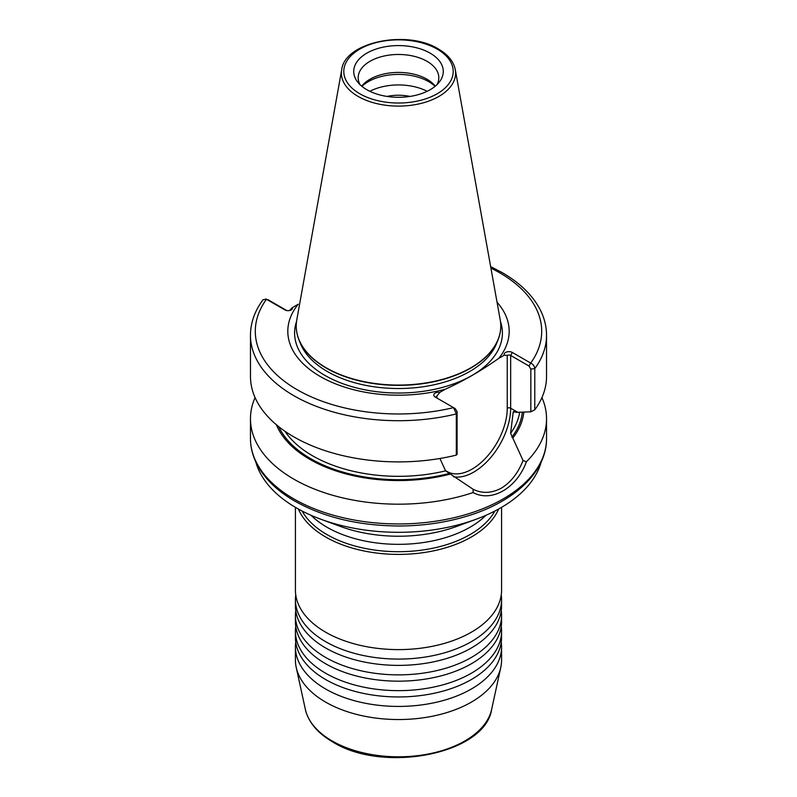 <?xml version="1.0" encoding="UTF-8"?>
<svg xmlns="http://www.w3.org/2000/svg" width="797" height="797" viewBox="0 0 797 797"><rect width="100%" height="100%" fill="white"/><g stroke="black" fill="none" stroke-linecap="round" stroke-linejoin="round"><path stroke-width="1.2" d="M501.253 626.402A103.082 59.516 180 0 1 501.582 631.134A103.082 59.516 180 0 1 471.386 673.216A103.082 59.516 180 0 1 325.614 673.216A103.082 59.516 180 0 1 295.418 631.134A103.082 59.516 180 0 1 295.747 626.402M501.253 610.622A103.082 59.516 180 0 1 501.582 615.354A103.082 59.516 180 0 1 471.386 657.435A103.082 59.516 180 0 1 325.614 657.435A103.082 59.516 180 0 1 295.418 615.354A103.082 59.516 180 0 1 295.747 610.622M501.253 642.183A103.082 59.516 180 0 1 501.582 646.915A103.082 59.516 180 0 1 471.386 688.997A103.082 59.516 180 0 1 325.614 688.997A103.082 59.516 180 0 1 295.418 646.915A103.082 59.516 180 0 1 295.747 642.183M501.253 594.841A103.082 59.516 180 0 1 501.582 599.573A103.082 59.516 180 0 1 471.386 641.655A103.082 59.516 180 0 1 325.614 641.655A103.082 59.516 180 0 1 295.418 599.573A103.082 59.516 180 0 1 295.747 594.841M295.418 631.134L295.418 637.441A103.082 59.516 0 0 0 311.109 669.002A103.082 59.516 0 0 0 325.614 679.522A103.082 59.516 0 0 0 471.386 679.522A103.082 59.516 0 0 0 485.891 669.002A103.082 59.516 0 0 0 501.582 637.441L501.582 631.134M295.418 615.354L295.418 621.66A103.082 59.516 0 0 0 311.109 653.221A103.082 59.516 0 0 0 325.614 663.742A103.082 59.516 0 0 0 471.386 663.742A103.082 59.516 0 0 0 485.891 653.221A103.082 59.516 0 0 0 501.582 621.66L501.582 615.354M295.418 599.573L295.418 605.879A103.082 59.516 0 0 0 311.109 637.441A103.082 59.516 0 0 0 325.614 647.961A103.082 59.516 0 0 0 471.386 647.961A103.082 59.516 0 0 0 485.891 637.441A103.082 59.516 0 0 0 501.582 605.879L501.582 599.573M295.418 507.34L295.418 590.099A103.082 59.516 0 0 0 311.109 621.66A103.082 59.516 0 0 0 325.614 632.18A103.082 59.516 0 0 0 471.386 632.18A103.082 59.516 0 0 0 485.891 621.66A103.082 59.516 0 0 0 501.582 590.099L501.582 507.34M439.924 458.484L445.593 470.848L473.159 489.298C482.275 493.751 491.709 493.333 501.472 488.063C510.887 482.275 518.08 473.079 523.051 460.497L510.618 433.309L513.218 411.88M409.957 96.427A32.856 18.969 0 0 0 387.043 96.427M430.161 53.16A44.771 25.853 0 0 0 373.106 50.141A44.771 25.853 0 0 0 357.624 81.991A44.771 25.853 0 0 0 366.839 89.712A44.771 25.853 0 0 0 439.376 81.991A44.771 25.853 0 0 0 430.161 53.16M437.015 84.621A40.308 23.272 0 0 0 438.808 77.747A40.308 23.272 0 0 0 427.003 61.299A40.308 23.272 0 0 0 383.078 56.248A40.308 23.272 0 0 0 358.192 77.747A40.308 23.272 0 0 0 359.985 84.621M435.282 86.176A40.308 23.272 0 0 0 427.003 79.242A40.308 23.272 0 0 0 361.718 86.176M435.072 86.345A42.679 24.637 0 0 0 428.676 81.633A42.679 24.637 0 0 0 361.928 86.345M427.142 91.306A42.679 24.637 0 0 0 369.858 91.306M501.582 646.915L501.582 660.026A103.082 59.516 180 0 1 500.775 667.448A103.082 59.516 180 0 1 431.924 716.324A103.082 59.516 180 0 1 325.614 702.107A103.082 59.516 180 0 1 296.225 667.448A103.082 59.516 180 0 1 295.418 660.026L295.418 646.915M498.623 509.034A103.082 59.516 180 0 1 426.265 552.201A103.082 59.516 180 0 1 325.614 536.969A103.082 59.516 180 0 1 298.377 509.034M494.867 511.046A101.149 58.4 180 0 1 326.979 534.598A101.149 58.4 180 0 1 302.133 511.046M541.203 461.921A144.476 83.406 180 0 1 476.287 519.186A144.476 83.406 180 0 1 320.713 519.186A144.476 83.406 180 0 1 296.345 507.878A144.476 83.406 180 0 1 255.797 461.921M541.93 397.573A148.033 85.468 180 0 1 546.533 418.724A148.033 85.468 180 0 1 526.379 461.782C516.785 488.172 491.56 502.698 473.079 492.546A148.033 85.468 180 0 1 293.824 479.156A148.033 85.468 180 0 1 250.467 418.724A148.033 85.468 180 0 1 255.07 397.573M513.716 411.481A121.602 70.206 180 0 1 513.009 412.657L514.932 411.71L516.087 412.368L530.842 411.81L530.842 369.071L528.999 366.032L510.658 355.442A2.421 1.395 0 0 0 507.241 355.442L504.282 355.173L498.763 358.361C480.87 370.954 463.077 381.225 445.384 389.175A110.683 63.899 180 0 1 320.235 376.483A110.683 63.899 180 0 1 298.237 304.225L292.36 307.622A4.403 2.54 180 0 1 288.942 310.631A4.403 2.54 180 0 1 287.159 310.631A4.403 2.54 180 0 1 284.937 309.933L266.477 299.273L263.06 299.702C254.751 310.89 250.547 322.735 250.467 335.238L250.467 376.433A148.033 85.468 180 0 0 293.824 436.866A148.033 85.468 180 0 0 456.322 455.107L456.322 413.922L453.533 407.626L435.192 397.036A4.832 2.789 180 0 1 434.425 393.668A4.832 2.789 180 0 1 439.864 392.363L436.905 396.049A2.421 1.395 0 0 0 436.198 397.036A2.421 1.395 0 0 0 436.895 398.012L436.905 396.049M497.039 302.202A110.683 63.899 180 0 1 498.763 358.361M445.384 389.175L439.864 392.363M504.282 355.173A4.832 2.789 180 0 1 506.533 352.035A4.832 2.789 180 0 1 512.361 352.483L530.702 363.073C533.123 364.199 534.478 366.052 534.777 368.622L534.777 409.817L530.842 411.81M490.653 266.606L502.18 272.594C519.933 282.875 532.575 295.199 540.107 309.555C544.371 317.873 546.513 326.431 546.533 335.238L546.533 376.433A148.033 85.468 180 0 1 534.777 409.817M523.798 412.099A125.498 72.457 180 0 1 512.979 437.772M473.079 492.546L473.159 489.298M449.906 474.195A125.498 72.457 180 0 1 276.35 424.711M265.61 298.975L266.477 299.273A143.201 82.679 0 0 0 297.072 389.663A143.201 82.679 0 0 0 453.533 407.626L455.246 408.612L457.089 411.65L457.089 454.39L456.322 455.107M523.051 460.497L526.379 461.782M288.713 310.651A2.421 1.395 0 0 0 289.759 310.292L292.36 307.622M267.882 299.632L286.342 310.292A2.421 1.395 0 0 0 287.388 310.651M528.999 366.032L530.702 363.073A143.201 82.679 0 0 0 499.759 272.833A143.201 82.679 0 0 0 490.922 268.141M500.476 321.54A103.909 59.994 180 0 1 447.326 385.997A103.909 59.994 180 0 1 325.027 375.457A103.909 59.994 180 0 1 296.524 321.54M332.11 740.931A93.887 54.206 0 0 0 428.945 753.882A93.887 54.206 0 0 0 491.649 709.36C485.094 754.201 383.128 773.748 332.748 741.967C317.575 733.13 308.439 722.261 305.351 709.36A93.887 54.206 0 0 0 332.11 740.931M517.781 412.308L510.658 408.203A52.154 30.107 -60 0 1 473.777 472.073A52.154 30.107 -60 0 1 453.383 476.745M359.816 93.767A54.704 31.581 0 0 0 437.184 93.767A54.704 31.581 0 0 0 437.184 49.105A54.704 31.581 0 0 0 359.816 49.105A54.704 31.581 0 0 0 359.816 93.767M341.704 69.728C344.722 41.892 407.377 29.419 438.39 48.986C447.984 54.575 453.623 61.489 455.296 69.728A57.095 32.966 180 0 1 423.048 102.893A57.095 32.966 180 0 1 358.122 96.437A57.095 32.966 180 0 1 341.704 69.728L296.773 319.946C295.607 326.531 296.285 333.046 298.825 339.492A102.245 59.028 180 0 1 296.404 329.54M293.824 498.912A148.033 85.468 0 0 0 455.147 517.442A148.033 85.468 0 0 0 546.533 438.48C546.881 471.376 514.742 501.712 467.56 515.968C446.151 522.533 423.356 525.881 399.187 525.99C358.849 525.781 324.06 517.492 294.82 501.124C277.187 490.922 264.594 478.688 257.042 464.442C252.679 456.043 250.487 447.396 250.467 438.48A148.033 85.468 0 0 0 293.824 498.912M455.296 69.728L500.227 319.946C501.393 326.531 500.715 333.046 498.175 339.492L496.641 343.358A100.671 58.121 180 0 1 426.345 386.256A100.671 58.121 180 0 1 327.318 371.502A100.671 58.121 180 0 1 300.359 343.358L298.825 339.492A102.245 59.028 180 0 0 326.202 368.065A102.245 59.028 180 0 0 426.784 383.058A102.245 59.028 180 0 0 498.175 339.492A102.245 59.028 180 0 0 500.596 329.54M500.227 319.946A102.275 59.048 180 0 1 442.465 379.352A102.275 59.048 180 0 1 326.182 367.786A102.275 59.048 180 0 1 296.773 319.946M519.634 412.248A121.602 70.206 180 0 1 510.618 433.309M522.314 412.159A124.023 71.6 180 0 1 511.863 437.125M485.931 515.3A101.149 58.4 180 0 1 326.979 527.235A101.149 58.4 180 0 1 311.069 515.3M476.287 519.186L456.671 526.418A108.053 62.385 180 0 1 340.329 526.418L320.713 519.186M546.533 335.238A148.033 85.468 180 0 1 534.777 368.622L530.842 369.071M445.593 470.848A121.602 70.206 180 0 1 284.967 431.277M448.791 473.548A124.023 71.6 180 0 1 278.721 426.654M457.089 411.65L456.322 413.922A148.033 85.468 180 0 1 250.467 335.238M444.985 470.041A49.733 28.712 120 0 0 483.988 459.829A49.733 28.712 120 0 0 507.241 408.203L507.241 355.442M512.361 352.483L510.658 355.442L510.658 408.203A2.421 1.395 180 0 0 507.241 408.203M286.342 310.292L284.937 309.933M491.649 709.36L500.775 667.448M546.533 418.724L546.533 438.48M250.467 418.724L250.467 438.48M305.351 709.36L296.225 667.448"/></g></svg>
